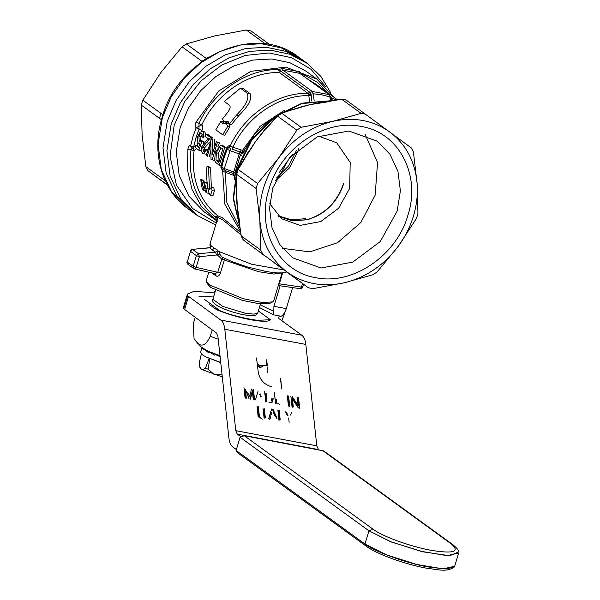<?xml version="1.0" encoding="UTF-8"?>
<svg xmlns="http://www.w3.org/2000/svg" width="600" height="600" viewBox="0 0 600 600"><rect width="100%" height="100%" fill="white"/><g stroke="black" fill="none" stroke-linecap="round" stroke-linejoin="round"><path stroke-width="0.9" d="M428.107 566.963C405.66 562.92 375.397 551.933 364.972 544.05L236.115 450.487L237.532 452.737L366.39 546.3L364.972 544.05L386.452 554.857L416.715 564.472L443.138 568.882L454.68 566.243L454.05 567.202L445.222 568.942L428.107 566.963M452.61 544.485L323.752 450.923L244.282 435.72L240.105 437.265L368.962 530.827L391.665 542.115L423.353 551.888L449.662 555.727L458.678 551.88C458.783 550.335 456.757 547.868 452.61 544.485L451.185 543.877C460.35 551.783 453.645 553.92 431.062 550.305C410.475 546.592 382.702 536.513 373.14 529.283L244.282 435.72M220.11 356.715L215.077 354.368L214.808 355.245L208.635 351.705L208.373 352.582L204.135 349.14L203.873 350.017L202.507 348.045M201.938 347.655L200.528 352.32L202.41 354.87L205.95 356.962L220.725 362.445M209.235 351.683L206.655 351.36M202.252 347.07L201.99 347.692M205.95 356.962L220.755 362.685M220.013 355.83L214.702 353.91M211.98 352.74L210.442 352.837M209.7 358.725L208.178 369.248L213.968 374.347L222.007 374.295M209.153 358.493L205.455 368.07L208.178 369.248M201.322 353.97L199.178 363.517C199.942 369.315 202.035 370.83 205.455 368.07M211.388 352.627L211.147 353.257M211.965 352.853L211.837 353.647M201.255 354.3L199.192 363.27C198.923 366.06 199.853 368.16 201.968 369.555L222.292 376.92M454.68 566.243L458.67 553.028L447.127 555.66L420.705 551.25L390.442 541.635L368.962 530.827L373.14 529.283M236.115 450.487L240.105 437.265L368.962 530.827L364.972 544.05L236.115 450.487M288.668 417.998L289.14 422.362M269.767 203.73L281.595 218.752L300.105 225.39L320.745 221.565L338.67 208.17L349.673 188.347L350.197 162.45L336.743 142.792L318.803 136.2M282.69 248.392L309.87 251.85L337.627 242.663L360.825 222.525L375.165 195.173L377.55 162.532L365.265 134.663M272.798 187.875L269.543 208.132L271.987 227.632L279.915 244.68L292.642 257.805L321.06 267.99L352.74 262.118L380.25 241.56L397.14 211.132L400.395 190.882L397.95 171.382L390.022 154.328L377.295 141.21L348.877 131.017L317.197 136.898L289.688 157.455L272.798 187.875M407.963 215.062C396.728 255.63 352.485 285.638 315.683 277.657C278.25 271.755 255.885 229.29 269.032 189.083C280.275 148.515 324.517 118.507 361.32 126.488C398.752 132.39 421.118 174.855 407.963 215.062M287.085 272.032C270.877 259.635 261.795 242.4 259.853 220.327C258.54 198.105 264.817 177.308 278.692 157.92C293.048 138.9 311.002 126.72 332.565 121.38C354.18 116.7 373.298 120.27 389.918 132.105C406.125 144.51 415.2 161.745 417.15 183.817C417.915 194.52 416.678 205.275 413.43 216.083C410.153 226.89 405.112 236.933 398.31 246.218C383.955 265.245 366 277.425 344.43 282.757C322.822 287.445 303.705 283.868 287.085 272.032L243.39 240.03L241.2 235.913L260.64 250.035L259.853 220.327L256.118 188.483L236.67 174.352L238.163 169.425L257.61 183.54L278.692 157.92L296.827 130.17L277.388 116.047L281.647 113.16L301.095 127.275L332.565 121.38L361.095 113.347L341.647 99.233L346.185 100.08L411.255 147.877L413.415 151.972L417.15 183.817L417.938 213.525L416.445 218.468L398.31 246.218L377.228 271.837L372.96 274.725L344.43 282.757L312.96 288.653L308.423 287.805L287.085 272.032M247.792 153.067L255.735 141.255L264.33 130.042L267.022 127.395M296.843 108.308L309.608 104.715L320.632 102.502M268.515 121.05L254.377 134.618L243.712 151.178L244.095 151.523M243.615 152.205L242.333 152.94L231.983 149.032L232.935 147.142L242.475 150.442L241.74 152.528L243.712 151.178L242.475 150.442L260.168 126.278L284.647 110.175M309.495 101.438L308.745 94.845L307.928 93.308L279.308 72.525C248.647 71.835 215.947 93.922 201.847 124.852C202.897 125.933 202.935 127.8 201.96 130.455L201.653 131.22M226.74 148.523L226.853 148.222C227.88 146.04 229.005 145.26 230.243 145.875L232.125 146.812M221.347 165.712L219.308 165.33L215.483 162.255L214.657 160.185L215.355 152.07L220.755 145.208L223.987 146.137L226.673 148.087L224.632 147.705L221.955 145.762L223.987 146.137M219.428 142.83L216.382 141.712L219.428 142.83L217.897 146.76M214.462 158.715L214.103 160.455L210.998 159.3L210.968 143.062L207.24 156.57M210.72 150.683L209.303 156.825M214.657 139.365L214.05 147.983M207.495 150.278L206.362 150.067L203.587 153.727L202.868 153.398C201.48 152.265 201.09 150.075 201.705 146.812L205.905 141.06L208.583 138.915L204.938 136.267L205.822 134.047L207.862 134.43L212.692 137.933L210.653 137.55L202.62 147.435L203.76 151.545M210.21 141.653L204.653 147.81L204.78 150.975M204.173 151.5L203.317 151.343C204.195 151.95 204.93 151.23 205.515 149.183L207.66 149.678M206.647 153.825L205.567 154.095M204.757 131.887L202.103 131.227L204.757 131.887L205.785 134.137M202.395 134.175L200.933 136.83L200.708 141.075M200.085 141.51L199.237 141.352L201.007 140.715L203.032 141.09L203.873 141.975L203.235 143.565M201.39 148.86L200.873 150.585L198.84 150.203L195.315 147.645L195.803 145.35L198.577 147.368L200.093 143.017L198.435 143.227C197.093 141.705 196.935 139.267 197.955 135.93L200.002 132.248L202.718 131.505C203.962 132.675 204.097 134.865 203.13 138.075M195.803 145.35L198.87 146.483M210.585 167.887L208.507 167.498L209.49 189.45L211.538 187.178L213.795 187.597L214.365 191.01L212.903 195.968L209.475 194.798C206.962 185.752 206.13 176.288 207 166.403L209.077 166.792L210.585 167.887L211.327 187.252M209.392 193.417L206.94 192.96L205.433 191.865L203.632 181.68L206.7 182.685L207.825 187.507M205.222 191.093L202.567 189.78L201.382 184.92L200.79 179.61L203.048 180.03L203.843 180.608L204.083 181.762M240.42 88.185L243.39 88.74L250.065 93.585C252.315 98.677 248.587 105.983 238.905 115.5L231.3 124.785L229.125 124.38L227.76 121.328L224.167 121.868L222.51 119.032L227.265 112.875C230.017 109.545 230.782 107.017 229.56 105.308L224.265 101.46L240.42 88.185L247.087 93.03C249.562 98.032 246.053 105.375 236.572 115.058L229.125 124.38M228.683 121.845L226.335 122.273L224.167 121.868M229.5 124.448L229.86 126.84L227.708 126.442L226.298 123.382L222.772 123.938L221.077 121.095L223.237 121.5L223.987 123.87M226.298 123.382L229.163 124.095M229.86 126.84L224.775 135.203L222.697 134.812L215.827 129.825L221.077 121.095M196.553 148.545L194.085 150.562C190.89 178.042 198.728 199.763 217.605 215.722L222.255 217.702L240.502 232.327M224.52 171.983L222.667 170.962L221.513 168.675M216.885 221.01L201.39 206.362L192.045 189.442L187.455 169.95L187.905 149.123L194.085 150.562L192.87 148.455L193.358 148.657M217.718 215.82L215.19 216.87C195.772 200.452 187.71 178.11 190.995 149.843L193.718 146.752L195.93 137.858L199.042 129.127L196.125 127.792C195.015 126.608 195.007 124.657 196.11 121.942L198.983 123.398L199.013 126.262L198.983 123.398C213.487 91.59 247.118 68.865 278.655 69.578L282.42 68.483L299.317 71.648L302.362 74.01L301.335 74.4M217.395 221.347L215.19 216.87L217.868 217.763M187.905 149.123C188.445 146.407 189.36 145.335 190.65 145.913L195.435 147.045M216.263 223.072L192.54 208.462L176.468 185.227L170.07 156.3L174.157 125.317L184.83 101.438L201.173 80.752L221.827 65.002L245.085 55.477L269.002 52.98L291.608 57.705L311.025 69.278L325.635 86.715M192.532 148.358L192.413 148.365A2.348 2.348 0 0 1 191.363 147.938L191.85 148.148M210.127 247.538L211.8 245.858L214.29 248.19L218.032 250.388M240.862 234.675L222.833 219.892L217.935 217.53L210.188 243.195L211.23 245.993L210.712 247.83M192.36 148.297L193.718 146.752M217.665 251.062L215.618 252.127L212.145 250.035L209.73 247.853L211.845 245.925M330.945 97.59L331.882 99.172L329.94 96.892L329.01 94.605L329.498 94.852L299.722 73.335L299.317 71.648M282.42 68.483L283.058 70.222L312.345 91.485L329.01 94.605L299.722 73.335L283.058 70.222L281.257 71.468L278.655 69.578L279.308 72.525L281.257 71.468L309.885 92.25L310.267 92.573L308.16 93.547M201.96 130.455L199.042 129.127L199.013 126.262L201.847 124.852L198.983 123.398M167.227 121.38L162.983 147.765L166.17 173.175L176.505 195.397L193.08 212.483L176.505 195.397L166.17 173.175L162.983 147.765L167.227 121.38L176.085 100.485L189.233 81.735L205.897 66.248L225.075 54.945L245.64 48.502L266.355 47.295L285.998 51.398L303.382 60.578L285.998 51.398L266.355 47.295L245.64 48.502L225.075 54.945L205.897 66.248L189.233 81.735L176.085 100.485L167.227 121.38M220.755 145.208L221.955 145.762M224.632 147.705L219.308 165.33M212.625 138.983L211.995 155.1L216.382 141.712M206.228 155.835L211.553 138.21M217.388 142.447L212.07 160.072M205.515 149.183L206.362 150.067M204.653 147.81L202.62 147.435M208.478 143.078L206.452 142.703M211.14 139.222L209.94 139.005M205.822 134.047L210.653 137.55M199.875 143.61L198.435 143.227M203.873 141.975L201.847 141.6L198.84 150.203M201.007 140.715L201.847 141.6M200.933 136.83L198.907 136.455L199.237 141.352L199.673 141.555M202.147 137.64L201.915 133.5C200.692 133.163 199.688 134.145 198.907 136.455M214.365 191.01L212.055 190.575L210.45 195.51M211.538 187.178L212.055 190.575M207 166.403L208.507 167.498M203.632 181.68L206.7 182.685M208.11 188.535L205.755 188.1L206.94 192.96M204.442 182.265L205.755 188.1M200.79 179.61L203.843 180.608M204.135 186.248L202.89 186.015L204.075 190.875M201.585 180.188L202.89 186.015M227.708 126.442L222.697 134.812M223.417 257.618L221.775 259.11L217.785 272.31L220.38 273.157C219.375 275.707 217.995 276.66 216.24 276.015L215.175 273.585L217.785 272.31L196.163 267.39L199.388 256.71L217.305 254.903L217.072 252.577L218.805 251.49L220.072 254.625L222.218 257.183L231.862 261.548L247.163 266.888L266.827 271.665L276.938 272.918L282.712 272.873L286.688 271.995M331.882 99.172L332.07 100.597M218.97 147.743L220.245 147.337L222.825 148.972L218.73 162.532L215.993 160.118L216.345 152.843L218.97 147.743L221.002 148.118L218.37 153.218L218.025 160.5L219.21 161.782L217.178 161.407M234.45 179.317L234.803 175.837L225.337 172.29L225.45 170.678L233.625 173.64L233.745 171.968L224.317 168.532L230.76 148.538L229.02 147.675L230.647 146.115M241.11 150.097L239.183 153.945L229.748 150.547L227.19 149.243L230.243 145.875C244.455 114.93 277.118 92.58 307.928 93.308L309.885 92.25M232.935 147.142C246.75 116.782 278.782 95.055 308.888 95.617L311.175 95.317L310.987 94.125L313.41 93.795L312.345 91.485L310.267 92.573L310.987 94.125L308.745 94.845M221.34 166.403L223.403 157.8L226.62 148.822L227.19 149.243L223.98 158.22L221.715 167.377L224.317 168.532L224.205 170.243L222.458 169.417L223.058 171.255M222.428 169.395L221.145 166.958L221.715 167.377L222.667 170.962L224.827 204.15L240.33 231.173M208.792 272.183L206.28 280.485L206.558 281.985L209.603 284.978L243.233 298.71L261.84 302.43L272.618 301.935L273.675 300.832L282.105 272.925M216.24 276.015L211.59 272.82M281.798 272.94L273.705 274.05L258.308 271.657L224.37 259.957L224.303 258.225M220.38 273.157L224.37 259.957L221.775 259.11L217.305 254.903L220.072 254.625M216.48 255.067L215.618 252.127L198.525 253.77L199.388 256.71L196.38 255.615L193.155 266.295L196.163 267.39L194.663 268.965L215.587 273.728M331.072 99.038L333.173 100.417M216.345 152.843L218.37 153.218M215.993 160.118L218.025 160.5M311.175 95.317L311.775 101.062M233.52 175.238L233.625 173.64L235.155 174.33L235.118 175.913M206.558 281.985L208.125 284.767L210.96 287.558L242.347 300.375L259.718 303.847L269.775 303.382L272.618 301.935M330.93 97.852L329.498 94.852M330.33 100.507L329.94 96.892L321.832 94.823L313.41 93.795L314.138 100.733M239.183 153.945L240.51 154.47L235.02 172.672L233.745 171.968L239.183 153.945M235.74 173.197L235.02 172.672L235.425 174.525M282.653 272.873L279.345 283.822L278.835 283.748M302.543 283.538L301.47 287.085L279.345 283.822L278.332 285.42M302.513 286.748L301.47 287.085L300.15 288.69L278.295 285.525M238.08 215.002L236.895 203.655L236.445 189.42M341.647 99.233L309.608 104.715L301.837 106.657L281.685 113.183M268.882 125.7L264.705 130.545L264.33 130.042M264.555 130.238L255.735 141.255L247.86 152.955M239.655 222.495L236.895 203.655L236.655 185.843L236.407 189.87M236.535 190.365L237.525 210.847L241.2 235.913M328.38 101.767L309.608 104.715L292.582 109.748M244.815 158.445L255.735 141.255L264.638 130.148M289.013 273.712L308.423 287.805M345.6 99.953L346.185 100.08M280.897 113.7L281.647 113.16L280.897 113.7M244.995 158.227L238.2 169.447M236.955 173.49L236.67 174.352L236.955 173.49M239.392 223.11L241.23 235.942M243.045 239.468L243.39 240.03M365.632 114.203L361.095 113.347M301.095 127.275L296.827 130.17M257.61 183.54L256.118 188.483M260.64 250.035L262.8 254.123M275.235 180.96L289.38 168.038L298.155 150.945L298.845 148.447M305.64 218.7L291.225 219.78L278.002 215.752M161.01 121.403L161.16 119.535L141.322 105.127L142.11 134.835L145.845 166.68L148.005 170.775L167.468 185.16M167.843 185.183L148.005 170.775M165.683 181.087L145.845 166.68M141.322 105.127L142.815 100.185L160.95 72.435L182.04 46.815L186.3 43.928L214.83 35.895L246.3 30L250.837 30.848L270.03 44.782M164.663 110.933L163.058 114.637L162.653 114.593L142.815 100.185M209.663 56.865L201.998 61.59L199.028 64.192M162.653 114.593L163.83 112.282M200.048 63.015L201.877 61.222L182.04 46.815M201.938 61.29L206.978 58.215M206.235 58.373L207.84 57.645M159.66 118.448L160.65 113.137M206.138 58.328L186.3 43.928M266.138 44.4L246.3 30M292.312 154.575L279.038 172.86L292.32 154.567M259.59 320.235L270.405 319.725C267.9 324.18 237.315 318.465 216.532 309.653L219.053 310.26M240.772 436.658L237.285 434.123L235.785 430.68L316.8 445.83L305.812 344.415C305.28 339.923 303.952 336.855 301.822 335.22L278.985 318.638L278.58 317.07L281.16 316.245C283.215 315.18 284.925 312.645 286.282 308.632L281.903 320.76M292.642 287.587L286.282 308.632L273.923 306.322L273.69 314.85L259.41 307.5M215.228 291.457L212.565 292.53L193.822 291.435L187.477 294.045L187.665 295.748L220.815 320.07C222.945 321.705 224.272 324.772 224.805 329.265L235.785 430.68M278.093 317.468L278.58 317.07L278.295 318.022M187.455 294.135L183.532 307.11L183.72 308.812L216.413 333L217.913 336.442L228.892 437.857C229.425 442.35 230.752 445.418 232.89 447.053L236.385 449.588M212.183 329.925L210.27 336.255C206.362 344.73 202.192 347.108 197.745 343.373L194.062 338.835L193.252 323.895L195.165 317.565M247.785 392.452L248.1 394.275L250.56 397.275M275.048 398.415L274.373 392.228M262.155 419.22L258.907 416.678M248.1 394.275L248.565 393.855L249.585 395.79M279.923 404.482L276.495 403.043M278.722 410.895L277.957 410.873M318.825 449.655L237.285 434.123M316.8 445.83L318.293 449.272M273.923 306.322L280.132 285.743M258.135 416.565L257.017 406.252M258.315 406.5L259.433 416.805M272.97 409.237L276.923 417.765M270.907 415.845L270.097 418.8M268.71 418.545L271.612 408.982M290.04 415.395L291.532 412.71M285.817 411.645L288.075 415.185M255.517 399.697L258.007 391.485M260.94 397.162L259.65 394.237M276.337 399.15L276.728 402.713M275.558 403.665L274.44 393.353M298.553 397.86L299.67 408.173M298.29 407.918L292.447 399.045L293.31 406.98M292.013 406.74L290.895 396.428M292.275 396.69L298.11 405.562L297.255 397.62M288.428 406.072L287.31 395.76M288.608 396L289.725 406.312M265.74 401.827L264.63 391.515M273.36 398.145L272.377 402.06L269.077 402.705M253.26 399.495L252.315 390.772L250.567 398.993M249.053 398.707L245.438 389.482L246.382 398.205M245.077 397.965L243.968 387.653M249.968 395.745L251.43 389.048M253.44 389.43L254.558 399.735M279.18 410.4L280.17 419.52M279 420.465L277.882 410.16M264.36 408.795L265.35 417.915M264.045 417.675L263.062 408.555M266.91 365.483L266.55 359.812L267.472 365.993L262.995 365.175L260.31 365.805L257.347 364.095L256.425 357.915M280.718 378.368L281.603 388.89L280.485 378.577M271.71 386.783C264.248 384.668 259.755 379.793 258.218 372.135L257.483 365.332L260.445 367.043L262.897 366.623L259.98 367.462L257.587 366.293M267.653 372.39L267.375 367.44L267.885 372.18M275.873 399.57L276.263 403.14M257.85 406.92L258.968 417.232M272.498 409.658L276.457 418.185M270.435 416.265L269.632 419.228M285.353 412.065L287.61 415.612M292.845 407.408L291.983 399.465L292.447 399.045M298.087 398.287L299.205 408.592M298.11 405.562L297.645 405.982L291.81 397.11M288.142 396.428L289.26 406.732M272.895 398.565L272.25 402.105M245.917 398.625L244.972 389.903L245.438 389.482M252.315 390.772L250.103 399.412M252.975 389.85L254.093 400.155M278.715 410.82L279.705 419.94M263.895 409.215L264.877 418.335M216.532 309.653L209.093 304.245M271.462 412.522L270.743 415.162M266.445 401.303L265.59 393.375M271.207 414.735L271.928 412.103M273.368 412.455L274.665 415.38M260.115 393.817L261.405 396.743M266.91 400.882L266.055 392.947M272.055 397.882L271.185 401.22M211.8 245.858L210.39 247.395M161.16 119.535L161.385 120.135M322.32 450.315L451.185 543.877M199.417 362.888L199.178 363.517M343.44 183.712C336.998 202.358 324.803 214.358 306.847 219.712L292.065 220.74L278.685 216.382L292.252 220.822L307.14 219.795C325.065 214.447 337.222 202.5 343.62 183.953M239.558 225.712L233.587 198.36L237.472 169.11L251.618 140.333L274.14 117.45L301.935 103.62L331.178 100.755M245.858 156.195L247.597 152.82M197.91 142.642L197.197 145.613M191.4 147.885L190.65 145.913L192.923 136.762L196.125 127.792L199.013 126.262M196.11 121.942L218.88 90.877L250.897 71.325L285.87 67.117L316.905 79.095L306.112 71.258L290.032 62.775L271.868 58.972L252.705 60.09L233.685 66.052L215.94 76.508L200.528 90.832L188.363 108.172L180.172 127.5L176.25 151.913L179.19 175.417L188.752 195.968L204.09 211.778L217.327 221.303M302.048 74.918L302.362 74.01L316.905 81.998L328.822 93.547M330.743 92.745L320.88 76.395L307.305 63.42L289.92 54.248L270.285 50.145L249.562 51.352L229.005 57.795L209.82 69.097L193.155 84.585L180.007 103.335L171.15 124.23L166.913 150.615L170.093 176.025L180.428 198.248L197.01 215.333L215.685 224.985M212.145 250.035L214.29 248.19M218.805 251.49L251.82 264.315L283.868 269.925M330.945 97.605L336.202 99.922M337.358 99.743L316.11 84.315L308.535 79.627M228.263 121.988L226.087 121.583M238.905 115.5L236.572 115.058M250.065 93.585L247.087 93.03M239.895 228.127L226.868 202.642L225.337 172.29M243 153.428L242.333 152.94L240.51 154.47L241.987 155.542M209.385 247.74L192.292 249.382L209.73 247.853M190.493 251.34L187.267 262.02L190.493 251.34L192.638 249.495L198.525 253.77L196.38 255.615L190.493 251.34M188.558 264.593L187.267 262.02L193.155 266.295L194.445 268.868L193.8 268.575A2.348 2.348 0 0 0 194.663 268.965M264.33 255.517L259.35 251.835M279.067 266.385L274.44 262.972M328.905 101.317L341.685 99.255M268.74 125.917L277.425 116.078M236.655 185.843L236.708 174.39M188.175 208.92L171.6 191.835L161.265 169.613L158.078 144.203L162.322 117.817L171.172 96.922L184.328 78.172L200.993 62.685L220.17 51.383L240.735 44.94L261.45 43.733L281.085 47.835L298.478 57.015C255.255 22.492 177.953 57.075 162.097 117.517C151.102 152.468 161.828 190.373 188.175 208.92L197.01 215.333M296.43 150.562L288.66 165.885L276.495 178.012M260.483 303.93L257.79 312.87L254.032 314.145L245.13 313.207L222.817 306.42L212.858 299.303L215.558 290.362M258.36 310.98L270.405 319.725M198.907 296.85L213.847 296.017M281.16 316.245L273.69 314.85M214.928 292.44L214.298 291.975M220.815 320.07L301.822 335.22M218.212 339.218L210.27 336.255M183.72 308.812L187.665 295.748M184.553 309.743L188.512 296.618M305.812 344.415L224.805 329.265M273.638 311.325L260.22 304.8M366.39 546.3C376.965 554.205 404.918 564.24 426.21 568.14C439.485 569.752 446.123 572.235 454.05 567.202M239.64 226.305L233.183 198.36L237.03 168.51L251.28 139.627L274.02 116.79L302.123 103.148L331.748 100.657M316.905 79.095L333.757 97.125M210.75 247.928L210.45 247.35M210.72 248.145L209.925 244.913L210.188 243.195M217.935 217.53L217.778 215.873M203.595 153.727L205.627 154.11M227.085 148.493L227.91 147.195M226.388 148.553L223.185 157.5L220.928 166.642A2.348 2.348 0 0 0 221.858 168.983L221.978 169.072M307.305 63.42L298.478 57.015M331.26 100.597L330.952 97.657M303.57 284.28L302.737 287.048A2.348 2.348 0 0 1 300.15 288.69M192.292 249.382A2.348 2.348 0 0 0 190.275 251.04M187.05 261.728A2.348 2.348 0 0 0 187.913 264.3L193.8 268.575M261.39 253.38L259.32 251.812M262.41 132.623L277.178 115.823L281.145 113.137M249.48 150.218L237.877 169.297L236.498 173.887M279.067 266.377L274.44 262.965M341.468 99.135L345.907 99.968M292.072 109.68L281.22 113.1M236.483 173.97L236.438 185.385M241.042 235.763L243.157 239.767M164.017 112.68L163.058 114.637M206.85 58.328L200.483 63.068M208.14 57.795L206.82 58.343M257.79 312.87C254.97 315.63 257.093 316.605 243.72 314.805C229.2 311.76 210.517 305.062 212.858 299.303M194.062 338.835L201.368 347.25L208.71 351.442L219.998 355.688M271.913 402.48L272.377 402.053M219.9 310.597L204.735 299.587M219 310.237C233.76 316.942 260.272 321.36 260.13 320.197L260.13 320.197"/></g></svg>
